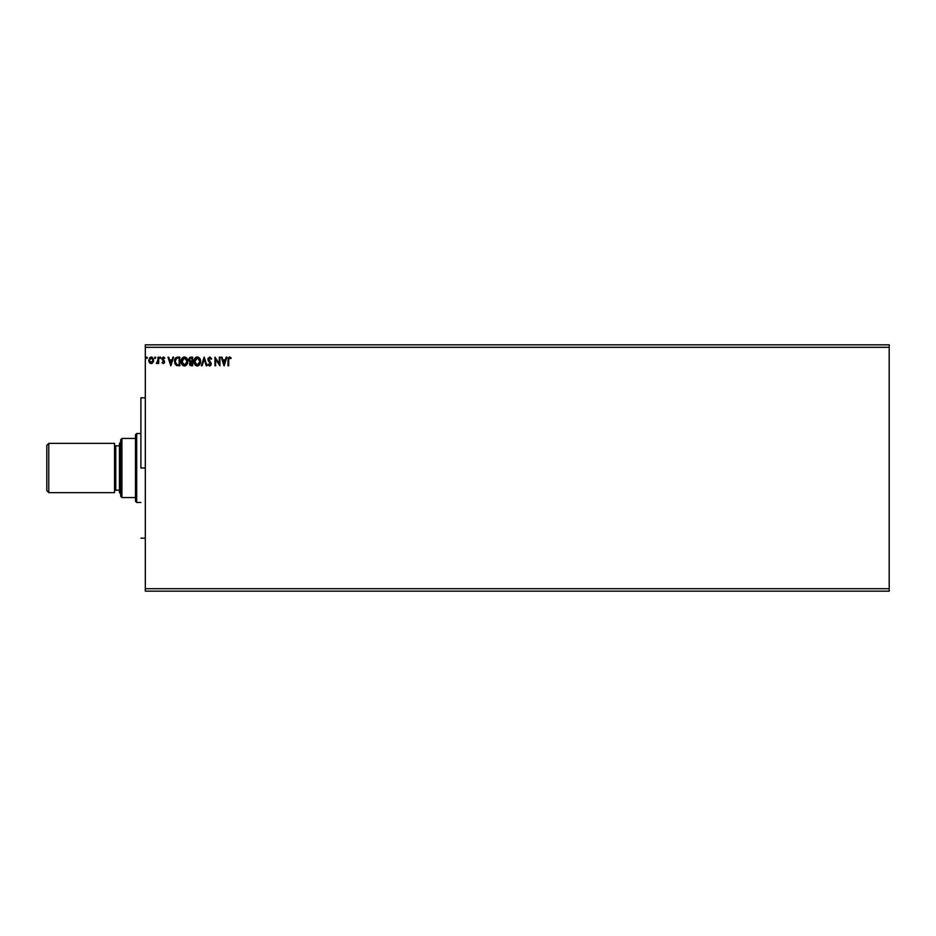 <?xml version="1.0" encoding="UTF-8"?>
<svg xmlns="http://www.w3.org/2000/svg" width="936" height="936" viewBox="0 0 936 936"><rect width="100%" height="100%" fill="white"/><g stroke="black" fill="none" stroke-linecap="round" stroke-linejoin="round"><path stroke-width="1.4" d="M145.326 347.303L889.2 347.303L889.2 588.697L145.326 588.697L145.326 344.846L889.2 344.846L145.326 344.846L145.326 588.697L889.2 588.697L889.2 591.154L145.326 591.154L889.2 591.154L889.2 347.303L145.326 347.303M226.173 357.154L226.898 357.154L224.137 365.777L226.898 357.154L226.173 357.154L225.284 359.915L222.862 359.915L221.984 357.154L221.259 357.154L224.02 365.777L226.898 357.154L226.173 357.154L225.284 359.915L222.862 359.915L221.984 357.154L221.259 357.154L224.02 365.777L221.259 357.154L221.984 357.154M209.664 365.999L207.991 364.537L208.517 364.01L208.447 365.286L210.05 365.941L211.185 363.648L208.646 358.687L209.758 357.821L211.103 359.26L211.641 358.816L209.886 356.944L207.991 358.465L208.131 360.442L210.518 363.73L209.863 365.099L208.517 364.01L207.991 364.537L209.664 365.999L211.197 363.987L208.552 359.284L209.758 357.821L211.103 359.26L211.641 358.816L209.699 356.932L207.886 359.272L210.541 364.022L209.664 365.11L208.517 364.01L209.863 365.099M200.585 361.425L199.415 357.985L196.501 357.049L194.138 359.939L194.138 363.016L195.835 365.578L198.081 365.882L200.035 364.01L200.585 361.425C200.62 358.979 199.508 357.482 197.262 356.932C195.016 357.493 193.916 359.014 193.963 361.471C193.916 363.964 195.039 365.473 197.32 365.999C199.543 365.414 200.643 363.893 200.585 361.425M187.773 361.425L186.592 357.985L183.678 357.049L181.315 359.939L181.315 363.016L183.011 365.578L185.258 365.882L187.001 364.396L187.773 361.425C187.797 358.979 186.685 357.482 184.439 356.932C182.192 357.493 181.093 359.014 181.139 361.471C181.093 363.964 182.216 365.473 184.497 365.999C186.72 365.414 187.82 363.893 187.773 361.425M172.903 357.154L173.616 357.154L170.855 365.777L173.616 357.154L172.903 357.154L172.013 359.915L169.591 359.915L168.702 357.154L167.989 357.154L170.75 365.777L173.616 357.154L172.903 357.154L172.013 359.915L169.591 359.915L168.702 357.154L167.989 357.154L170.75 365.777L167.989 357.154L168.702 357.154M160.805 357.763L160.126 357.061L159.834 358.242L160.77 358.02L159.693 357.763L160.243 358.488L160.243 357.049L159.693 357.763L160.243 357.049L160.805 357.763L160.243 358.488L160.243 357.049L160.805 357.763L160.126 357.061M154.615 357.646L155.575 357.295L154.639 357.517L155.037 358.465L155.715 357.763L155.165 358.488L155.715 357.763L155.165 358.488L154.615 357.763L155.165 358.488L154.615 357.763L155.165 357.049L154.615 357.763L155.165 357.049L155.715 357.763L155.165 358.488L154.615 357.763L155.165 357.049L155.715 357.763L155.165 358.488L154.615 357.763L155.165 357.049L155.715 357.763L155.165 358.488L154.615 357.763L155.165 357.049L155.715 357.763L155.165 358.488M147.432 357.763L146.753 357.061L146.461 358.242L147.397 358.02L146.32 357.763L146.87 358.488L146.87 357.049L146.32 357.763L146.87 357.049L147.432 357.763L146.87 358.488L146.87 357.049L147.432 357.763L146.87 358.488L146.87 357.049L147.432 357.763L146.87 358.488L146.87 357.049L147.432 357.763L146.87 358.488L146.32 357.763L146.87 358.488L147.432 357.763L146.812 357.049M153.621 360.29L152.966 362.524L153.258 358.57L151.737 357.119L150.111 357.353L148.754 360.29L150.006 363.18L152.217 363.285L151.187 363.566L152.966 362.524L153.621 360.29L151.187 357.049L148.754 360.29L149.397 362.536L151.187 363.566L149.397 362.524M158.032 357.154L158.699 357.154L158.032 357.154L157.88 361.659L156.382 363.355L158.032 362.536L158.699 363.46L158.699 357.154L158.699 363.46L158.699 357.154L158.032 357.154L157.938 361.436L156.382 363.355L158.032 362.536L158.699 363.46L158.032 363.46M162.139 362.84L163.192 363.566L164.256 363.016L164.444 361.179L162.689 358.652L164.783 357.903L163.25 357.061L162.092 358.242L163.894 361.951L163.402 362.77L162.022 362.677L163.297 363.566L162.022 362.677L162.408 362.127L162.022 362.677L163.297 363.566L164.56 361.916L162.677 358.839L163.484 357.821L164.397 358.488L164.783 357.903L163.414 357.049L162.022 358.862L163.741 361.378L163.25 362.794L162.408 362.127L163.25 362.794L163.741 361.378L162.033 359.12M176.647 357.306L177.805 357.154L175.956 357.646L174.763 359.482L174.915 363.706L176.448 365.473L179.806 365.777L179.806 357.154L177.805 357.154C175.512 357.47 174.412 358.874 174.505 361.355L176.448 365.473L179.806 365.777L179.806 357.154L179.806 365.777L176.705 365.566M189.423 363.648L190.23 361.811L189.423 363.648L191.412 365.777L192.629 365.777L192.629 357.154L190.043 357.353L188.896 359.167L190.23 361.811L189.692 364.853L192.629 365.777L192.629 357.154L192.629 365.777L191.236 365.777M202.082 365.777L201.369 365.777L204.13 357.154L201.369 365.777L202.082 365.777L204.177 359.237L206.283 365.777L206.996 365.777L204.235 357.154L206.996 365.777L204.235 357.154L201.369 365.777L202.082 365.777L204.177 359.237L206.283 365.777L206.996 365.777L206.283 365.777M219.27 357.154L219.27 363.577L214.952 357.154L214.952 365.777L215.619 365.777L215.619 359.354L219.937 365.777L219.937 357.154L219.27 357.154L219.937 357.154L219.27 357.154L219.27 363.577L214.952 357.154L214.952 365.777L215.619 365.777L215.619 359.354L219.937 365.777L219.937 357.154L219.796 365.777M227.998 359.962L227.998 365.777L228.665 365.777L228.735 358.71L229.414 357.844L230.864 358.593L231.204 357.926L229.577 356.932L228.173 358.043L227.998 365.777L228.665 365.777L228.665 360.044L229.589 357.821L230.864 358.593L231.204 357.926L229.577 356.932L227.998 359.962L227.998 365.777L228.665 365.777M145.326 591.154L145.326 588.697L145.326 591.154M889.2 344.846L889.2 347.303L889.2 344.846M150.696 363.507L149.737 362.946M148.894 361.448L148.766 360.582M151.328 357.049L152.135 357.271M153.247 358.57L153.481 359.178M153.258 358.582L153.469 359.167M153.469 361.46L153.586 360.875M151.398 357.833L152.954 360.29L151.082 362.794L149.421 360.29L151.187 357.821L151.971 358.067M151.597 362.723L152.931 360.711M150.392 362.536L149.444 360.711M149.514 359.459L149.83 358.675M151.082 362.794L152.954 360.29M155.715 357.763L155.095 357.049M156.885 363.566L157.178 362.758M156.698 362.688L158.008 360.629M156.909 362.782L158.032 359.272L157.751 362.068M160.243 358.488L160.243 357.049L160.313 358.476M162.759 362.56L163.894 361.951L162.022 358.71M163.11 362.782L162.408 362.127L163.25 362.794L163.894 361.951M163.671 361.273L162.139 359.611M163.741 361.378L163.075 360.723M163.554 357.061L164.783 357.903L164.397 358.488L163.309 357.844M163.414 357.049L164.666 357.727M164.221 358.242L163.484 357.821L162.677 358.839L164.56 361.916L163.297 363.566L164.56 361.916L163.543 360.091M164.397 358.488L163.484 357.821L164.397 358.488L163.484 357.821L162.677 358.839M164.408 362.723L163.297 363.566M170.808 363.695L169.872 360.805L171.733 360.805L170.808 363.695L169.872 360.805L171.733 360.805L170.808 363.695M174.505 361.355L174.587 360.22M175.64 357.926L177.056 357.213M174.892 359.131L174.669 359.857M174.693 363.016L174.915 363.706M175.336 362.735L175.207 362.01M175.687 359.155L176.272 358.488M176.764 358.219L177.98 358.055M179.15 358.043L179.15 364.9L176.916 364.701L179.15 364.9L179.15 358.043L178.437 358.043L179.15 358.043M176.799 364.654L175.172 361.366L176.658 358.266M187.387 363.601L187.001 364.396M182.415 365.063L181.49 363.554M181.198 362.431L181.935 364.455M181.631 359.038L182.391 357.891M183.386 357.154L184.252 356.944M181.923 358.511L181.467 359.436M181.315 363.016L181.572 363.765M181.806 361.156L181.83 362.092L184.462 357.821L187.106 361.436L184.462 365.11L181.795 361.471L183.07 358.336M186.276 364.116L185.082 365.017M181.83 362.092L182.543 364.01M184.158 365.087L183.444 364.841M185.632 358.172L186.475 359.073M185.246 364.946L186.135 364.291M190.207 365.485L189.692 364.853M190.23 361.811L188.873 359.599L190.23 361.811M189.926 361.659L189.201 360.933M188.896 359.95L190.909 357.154L192.629 357.154L190.909 357.154M188.885 359.389L188.99 358.722M189.154 358.312L189.552 357.716M190.967 361.214L189.575 359.986M190.347 361.05L189.54 359.599L190.815 358.055M189.54 359.599L189.786 358.675M190.499 358.114L191.974 358.043L191.974 361.249L191.974 358.043L191.213 358.043M190.148 363.121L191.283 364.9L190.09 363.624L191.974 362.127L191.974 364.9L190.148 364.116L191.119 362.173M190.09 363.624L191.283 364.9L190.102 363.449M190.651 362.337L190.207 362.934M189.587 359.155L190.207 358.231M191.634 362.127L191.974 364.9L191.283 364.9M195.226 365.063L194.758 364.455M195.214 357.891L194.173 359.798M196.209 357.154L196.864 356.967M197.66 356.967L199.789 358.476L198.724 357.365M200.409 359.892L200.152 359.167M194.629 361.156L194.653 362.092L197.285 357.821L199.93 361.436L197.285 365.11L194.618 361.471L195.893 358.336M198.923 358.582L199.731 360.021M199.918 361.752L199.848 362.372L199.918 361.752M199.099 364.116L197.438 365.11M195.074 363.542L194.653 362.092M196.969 365.087L196.267 364.841M198.069 364.946L198.959 364.291M211.641 358.816L211.103 359.26L210.612 358.348M209.886 357.833L208.552 359.284L208.868 360.313M208.576 358.979L211.197 363.811M209.559 361.191L210.799 362.571M209.863 361.507L210.939 362.829M211.197 364.162L210.834 365.332M208.833 364.549L209.664 365.11L210.541 364.022L209.313 362.056L210.307 363.156M208.517 364.01L209.664 365.11L210.541 364.022L210.132 362.911L210.541 364.022L209.664 365.11L208.517 364.01M209.044 361.764L208.529 361.144M215.619 365.777L214.952 365.777L215.104 357.154M224.078 363.695L223.154 360.805L225.003 360.805L224.078 363.695L223.154 360.805L225.003 360.805L224.078 363.695M231.204 357.926L229.706 356.944M152.72 359.05L152.931 359.869M178.226 364.888L177.033 364.736M186.966 360.208L187.071 360.816M199.777 360.208L199.894 360.816M199.777 362.677L199.309 363.823M140.891 468L145.326 468L140.891 468L140.891 397.8L140.891 468M48.766 443.371L46.8 445.337L46.8 490.663L48.766 492.628L48.766 443.371L48.766 492.628L114.531 492.628L114.531 443.371L48.766 443.371L114.531 443.371L114.531 492.628L48.766 492.628L46.8 490.663L46.8 445.337L48.766 443.371M120.697 442.131L119.469 443.371L119.469 492.628L120.697 493.869L119.469 492.628L119.469 443.371L120.697 442.131M115.772 445.828A1.228 1.228 0 0 1 114.531 444.6A1.228 1.228 0 0 0 115.772 445.828L115.772 490.171L119.469 490.171L115.772 490.171A1.228 1.228 0 0 0 114.531 491.4A1.228 1.228 0 0 1 115.772 490.171L115.772 445.828L119.469 445.828L115.772 445.828M135.474 438.446L135.474 501.251L136.703 502.48L136.703 433.52L135.474 434.749L135.474 438.446L135.474 434.749L136.703 433.52L136.703 502.48L140.891 502.48L136.703 502.48L135.474 501.251L135.474 438.446L121.926 438.446L121.926 497.554L135.474 497.554L121.926 497.554L121.926 438.446L120.697 439.674L120.697 496.326L120.697 439.674L121.926 438.446L135.474 438.446M140.891 433.52L136.703 433.52L140.891 433.52M120.697 496.326L121.926 497.554L120.697 496.326M145.326 397.8L140.891 397.8M145.326 538.2L140.891 538.2"/></g></svg>
